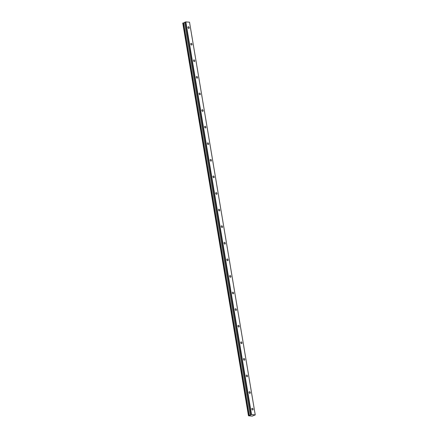<?xml version="1.0" encoding="UTF-8"?>
<svg xmlns="http://www.w3.org/2000/svg" width="438" height="438" viewBox="0 0 438 438"><rect width="100%" height="100%" fill="white"/><g stroke="black" fill="none" stroke-linecap="round" stroke-linejoin="round"><path stroke-width="0.66" d="M251.812 409.07A0.871 0.597 66.5 0 0 252.792 409.913A0.871 0.597 66.5 0 0 253.076 409.169A0.871 0.597 66.5 0 0 252.096 408.32A0.871 0.597 66.5 0 0 251.812 409.07M187.962 27.528A0.871 0.597 66.5 0 0 188.942 28.371A0.871 0.597 66.5 0 0 189.227 27.627A0.871 0.597 66.5 0 0 188.247 26.778A0.871 0.597 66.5 0 0 187.962 27.528M190.744 44.112A0.871 0.597 66.5 0 0 191.718 44.961A0.871 0.597 66.5 0 0 192.003 44.216A0.871 0.597 66.5 0 0 191.028 43.367A0.871 0.597 66.5 0 0 190.744 44.112M193.519 60.701A0.871 0.597 66.5 0 0 194.494 61.55A0.871 0.597 66.5 0 0 194.779 60.8A0.871 0.597 66.5 0 0 193.804 59.957A0.871 0.597 66.5 0 0 193.519 60.701M196.295 77.291A0.871 0.597 66.5 0 0 197.27 78.139A0.871 0.597 66.5 0 0 197.554 77.389A0.871 0.597 66.5 0 0 196.58 76.546A0.871 0.597 66.5 0 0 196.295 77.291M199.071 93.88A0.871 0.597 66.5 0 0 200.046 94.728A0.871 0.597 66.5 0 0 200.33 93.978A0.871 0.597 66.5 0 0 199.356 93.135A0.871 0.597 66.5 0 0 199.071 93.88M201.847 110.469A0.871 0.597 66.5 0 0 202.821 111.318A0.871 0.597 66.5 0 0 203.106 110.568A0.871 0.597 66.5 0 0 202.132 109.724A0.871 0.597 66.5 0 0 201.847 110.469M204.623 127.058A0.871 0.597 66.5 0 0 205.597 127.907A0.871 0.597 66.5 0 0 205.882 127.157A0.871 0.597 66.5 0 0 204.907 126.314A0.871 0.597 66.5 0 0 204.623 127.058M207.398 143.648A0.871 0.597 66.5 0 0 208.373 144.491A0.871 0.597 66.5 0 0 208.658 143.746A0.871 0.597 66.5 0 0 207.683 142.903A0.871 0.597 66.5 0 0 207.398 143.648M210.174 160.237A0.871 0.597 66.5 0 0 211.149 161.08A0.871 0.597 66.5 0 0 211.434 160.335A0.871 0.597 66.5 0 0 210.459 159.487A0.871 0.597 66.5 0 0 210.174 160.237M212.95 176.826A0.871 0.597 66.5 0 0 213.925 177.669A0.871 0.597 66.5 0 0 214.209 176.925A0.871 0.597 66.5 0 0 213.235 176.076A0.871 0.597 66.5 0 0 212.95 176.826M215.726 193.415A0.871 0.597 66.5 0 0 216.701 194.258A0.871 0.597 66.5 0 0 216.985 193.514A0.871 0.597 66.5 0 0 216.011 192.665A0.871 0.597 66.5 0 0 215.726 193.415M218.502 210.005A0.871 0.597 66.5 0 0 219.476 210.848A0.871 0.597 66.5 0 0 219.761 210.103A0.871 0.597 66.5 0 0 218.786 209.254A0.871 0.597 66.5 0 0 218.502 210.005M221.278 226.588A0.871 0.597 66.5 0 0 222.252 227.437A0.871 0.597 66.5 0 0 222.537 226.692A0.871 0.597 66.5 0 0 221.562 225.844A0.871 0.597 66.5 0 0 221.278 226.588M224.053 243.178A0.871 0.597 66.5 0 0 225.028 244.026A0.871 0.597 66.5 0 0 225.313 243.282A0.871 0.597 66.5 0 0 224.338 242.433A0.871 0.597 66.5 0 0 224.053 243.178M226.829 259.767A0.871 0.597 66.5 0 0 227.804 260.615A0.871 0.597 66.5 0 0 228.089 259.865A0.871 0.597 66.5 0 0 227.114 259.022A0.871 0.597 66.5 0 0 226.829 259.767M229.605 276.356A0.871 0.597 66.5 0 0 230.585 277.205A0.871 0.597 66.5 0 0 230.87 276.455A0.871 0.597 66.5 0 0 229.89 275.611A0.871 0.597 66.5 0 0 229.605 276.356M232.381 292.945A0.871 0.597 66.5 0 0 233.361 293.794A0.871 0.597 66.5 0 0 233.646 293.044A0.871 0.597 66.5 0 0 232.666 292.201A0.871 0.597 66.5 0 0 232.381 292.945M235.157 309.535A0.871 0.597 66.5 0 0 236.137 310.383A0.871 0.597 66.5 0 0 236.421 309.633A0.871 0.597 66.5 0 0 235.441 308.79A0.871 0.597 66.5 0 0 235.157 309.535M237.933 326.124A0.871 0.597 66.5 0 0 238.913 326.967A0.871 0.597 66.5 0 0 239.197 326.222A0.871 0.597 66.5 0 0 238.217 325.379A0.871 0.597 66.5 0 0 237.933 326.124M240.708 342.713A0.871 0.597 66.5 0 0 241.688 343.556A0.871 0.597 66.5 0 0 241.973 342.812A0.871 0.597 66.5 0 0 240.993 341.969A0.871 0.597 66.5 0 0 240.708 342.713M243.484 359.302A0.871 0.597 66.5 0 0 244.464 360.145A0.871 0.597 66.5 0 0 244.749 359.401A0.871 0.597 66.5 0 0 243.769 358.552A0.871 0.597 66.5 0 0 243.484 359.302M246.26 375.892A0.871 0.597 66.5 0 0 247.24 376.735A0.871 0.597 66.5 0 0 247.525 375.99A0.871 0.597 66.5 0 0 246.545 375.142A0.871 0.597 66.5 0 0 246.26 375.892M249.036 392.481A0.871 0.597 66.5 0 0 250.016 393.324A0.871 0.597 66.5 0 0 250.301 392.579A0.871 0.597 66.5 0 0 249.321 391.731A0.871 0.597 66.5 0 0 249.036 392.481M251.516 414.501L248.521 415.804L252.272 416.1L255.244 414.912L251.516 414.501L185.816 21.9L189.528 22.19L255.223 414.791M189.528 22.19L255.244 414.912M248.456 415.706L182.756 23.105L184.595 22.623M250.246 414.923L184.546 22.322L185.816 21.9M251.04 414.583L185.34 21.982M249.233 415.476L183.533 22.875M248.833 415.569L183.133 22.968M248.696 415.602L182.996 23M250.273 414.945L250.317 415.219"/></g></svg>
